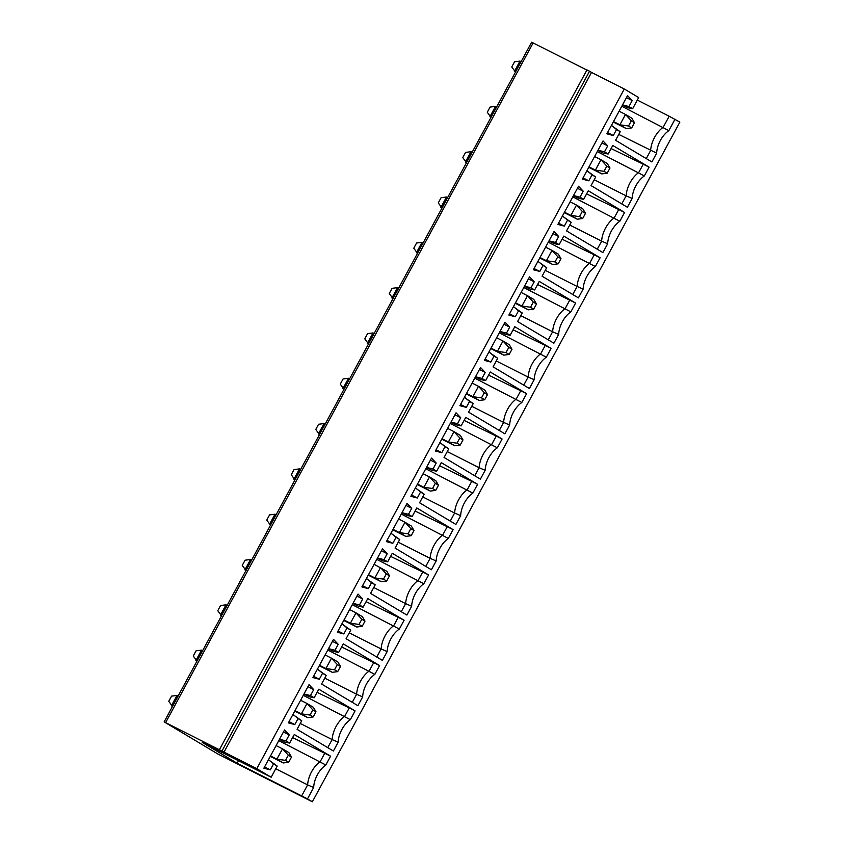 <?xml version="1.0" encoding="UTF-8"?>
<svg xmlns="http://www.w3.org/2000/svg" width="844" height="844" viewBox="0 0 844 844"><rect width="100%" height="100%" fill="white"/><g stroke="black" fill="none" stroke-linecap="round" stroke-linejoin="round"><path stroke-width="1.27" d="M172.492 706.449L168.768 701.311L171.575 696.131L177.008 695.445L178.137 696.015M291.486 757.079L288.848 752.595L282.497 748.807L276.906 759.167L283.246 762.955L288.69 762.259L291.486 757.079L288.321 755.19L285.515 760.37L276.906 759.167L270.502 755.929M288.69 762.259L285.515 760.37M307.49 798.899L301.677 795.892L307.627 784.888L313.651 787.515L307.49 798.899L312.354 801.8L218.132 754.146L164.147 721.873L256.798 768.662L271.177 777.24L202.243 742.425L237.153 763.261L238.504 760.771M276.104 745.568L282.497 748.807L288.321 755.19M301.677 795.892L237.153 763.261M275.756 768.768L307.627 784.888A22.092 13.842 -63.2 0 1 320.224 761.583L324.729 753.249L330.595 756.182L325.837 764.981A20.794 13.029 116.8 0 0 313.651 787.515M283.447 732.001L289.218 734.913L284.533 729.986L263.887 768.177L270.312 769.876L264.541 766.953M271.177 777.24L277.212 766.078L269.046 760.159L273.54 763.894L270.312 769.876M277.212 766.078L273.54 763.894M172.535 706.365L171.416 705.795L177.008 695.445M278.784 740.621L325.837 764.981M283.246 762.955L270.259 756.382M279.427 739.428L284.607 742.055L280.24 739.449L285.979 740.895L289.64 743.079L294.282 734.512L330.595 756.182M268.392 759.832L269.046 760.159M279.596 739.122L280.24 739.449M284.607 742.055L289.64 743.079M292.604 737.614L324.729 753.249M285.979 740.895L289.218 734.913M646.261 158.598L650.619 150.527A22.092 13.842 -63.2 0 1 663.226 127.222L669.176 116.219L679.853 122.127L312.354 801.8M674.989 119.226L668.838 130.62A20.794 13.029 116.8 0 0 656.653 153.154L651.895 161.953L615.571 140.283L620.213 131.717L616.542 129.533L613.314 135.515L606.878 133.816L627.535 95.625L632.209 100.552L628.98 106.534L632.641 108.718L638.676 97.566L624.296 88.989L256.798 768.662M338.159 742.203L333.391 751.002L297.077 729.332L301.709 720.765L298.048 718.582L294.809 724.563L288.384 722.865L309.031 684.674L313.715 689.611L310.476 695.583L314.147 697.777L318.779 689.2L355.092 710.87L350.334 719.668A20.794 13.029 116.8 0 0 338.159 742.203L332.125 739.576A22.092 13.842 -63.2 0 1 344.721 716.282L349.237 707.937L355.092 710.87M632.156 198.467L627.398 207.265L591.074 185.596L595.706 177.029L592.045 174.845L588.806 180.827L582.381 179.128L603.027 140.937L607.712 145.864L604.473 151.846L608.144 154.03L612.776 145.463L649.089 167.133L644.331 175.932A20.794 13.029 116.8 0 0 632.156 198.467L626.121 195.84A22.092 13.842 -63.2 0 1 638.729 172.535L643.234 164.2L649.089 167.133M607.648 243.768L602.89 252.578L566.577 230.908L571.209 222.341L567.548 220.157L564.309 226.129L557.884 224.441L578.53 186.25L583.215 191.177L579.976 197.158L583.647 199.342L588.279 190.776L624.592 212.445L619.834 221.244A20.794 13.029 116.8 0 0 607.648 243.768L601.624 241.152A22.092 13.842 -63.2 0 1 614.221 217.847L618.736 209.512L624.592 212.445M583.151 289.081L578.393 297.89L542.08 276.22L546.712 267.653L543.04 265.47L539.812 271.441L533.376 269.753L554.033 231.562L558.707 236.489L555.479 242.471L559.139 244.654L563.781 236.088L600.095 257.758L595.336 266.556A20.794 13.029 116.8 0 0 583.151 289.081L577.127 286.464A22.092 13.842 -63.2 0 1 589.724 263.159L594.229 254.825L600.095 257.758M558.654 334.393L553.896 343.202L517.572 321.532L522.214 312.966L518.543 310.782L515.315 316.753L508.879 315.065L529.536 276.874L534.21 281.801L530.981 287.783L534.642 289.967L539.274 281.4L575.597 303.07L570.839 311.869A20.794 13.029 116.8 0 0 558.654 334.393L552.62 331.776A22.092 13.842 -63.2 0 1 565.227 308.471L569.732 300.137L575.597 303.07M534.157 379.705L529.399 388.514L493.075 366.845L497.707 358.278L494.046 356.094L490.807 362.065L484.382 360.377L505.028 322.186L509.713 327.113L506.474 333.095L510.145 335.279L514.777 326.712L551.09 348.382L546.332 357.181A20.794 13.029 116.8 0 0 534.157 379.705L528.122 377.089A22.092 13.842 -63.2 0 1 540.719 353.784L545.235 345.449L551.09 348.382M509.649 425.017L504.891 433.827L468.578 412.157L473.21 403.59L469.549 401.396L466.31 407.378L459.885 405.679L480.531 367.488L485.216 372.426L481.977 378.407L485.648 380.591L490.28 372.025L526.593 393.684L521.835 402.493A20.794 13.029 116.8 0 0 509.649 425.017L503.625 422.401A22.092 13.842 -63.2 0 1 516.222 399.096L520.727 390.761L526.593 393.684M485.152 470.33L480.394 479.128L444.081 457.469L448.713 448.902L445.041 446.708L441.813 452.69L435.377 450.991L456.034 412.8L460.708 417.738L457.48 423.72L461.14 425.903L465.772 417.337L502.096 438.996L497.338 447.805A20.794 13.029 116.8 0 0 485.152 470.33L479.128 467.713A22.092 13.842 -63.2 0 1 491.725 444.408L496.23 436.074L502.096 438.996M460.655 515.642L455.897 524.441L419.573 502.781L424.205 494.215L420.544 492.02L417.316 498.002L410.88 496.304L431.527 458.113L436.211 463.05L432.983 469.032L436.643 471.216L441.275 462.649L477.598 484.308L472.84 493.118A20.794 13.029 116.8 0 0 460.655 515.642L454.621 513.025A22.092 13.842 -63.2 0 1 467.228 489.72L471.733 481.386L477.598 484.308M436.158 560.954L431.4 569.753L395.076 548.094L399.708 539.527L396.047 537.333L392.808 543.314L386.383 541.616L407.03 503.425L411.714 508.362L408.475 514.344L412.146 516.528L416.778 507.961L453.091 529.621L448.333 538.43A20.794 13.029 116.8 0 0 436.158 560.954L430.123 558.338A22.092 13.842 -63.2 0 1 442.72 535.033L447.236 526.698L453.091 529.621M411.65 606.266L406.892 615.065L370.579 593.406L375.211 584.829L371.55 582.645L368.311 588.627L361.886 586.928L382.532 548.737L387.217 553.675L383.978 559.646L387.649 561.84L392.281 553.274L428.594 574.933L423.836 583.731A20.794 13.029 116.8 0 0 411.65 606.266L405.626 603.65A22.092 13.842 -63.2 0 1 418.223 580.345L422.728 572L428.594 574.933M387.153 651.579L382.395 660.377L346.082 638.718L350.714 630.141L347.042 627.957L343.814 633.939L337.378 632.24L358.035 594.049L362.709 598.987L359.481 604.958L363.142 607.152L367.773 598.575L404.097 620.245L399.339 629.044A20.794 13.029 116.8 0 0 387.153 651.579L381.129 648.952A22.092 13.842 -63.2 0 1 393.726 625.657L398.231 617.312L404.097 620.245M362.656 696.891L357.898 705.689L321.575 684.03L326.206 675.453L322.545 673.269L319.317 679.251L312.881 677.553L333.528 639.362L338.212 644.299L334.984 650.27L338.644 652.465L343.276 643.888L379.6 665.557L374.831 674.356A20.794 13.029 116.8 0 0 362.656 696.891L356.622 694.264A22.092 13.842 -63.2 0 1 369.229 670.969L373.734 662.624L379.6 665.557M164.147 721.873L531.646 42.2L586.907 70.073M222.046 750.896L589.545 71.223L586.981 69.925L219.482 749.599M589.545 71.223L591.528 72.405L224.029 752.078M591.528 72.405L624.296 88.989M634.488 122.718L631.85 118.234L625.499 114.446L619.897 124.796L626.248 128.583L631.692 127.898L634.488 122.718L631.312 120.829L628.516 126.009L619.897 124.796L613.504 121.568M631.692 127.898L628.516 126.009M619.106 111.208L625.499 114.446L631.312 120.829M515.494 72.078L511.77 66.95L514.566 61.77L520.009 61.084L521.128 61.654M515.536 72.004L514.407 71.434L520.009 61.084M626.248 128.583L613.261 122.021M622.418 105.067L627.609 107.694L623.241 105.089L628.98 106.534M622.587 104.761L623.241 105.089M611.394 125.471L620.213 131.717M618.757 134.407L656.653 153.154M621.775 106.26L668.838 130.62M669.176 116.219L637.304 100.098M627.609 107.694L632.641 108.718M626.438 97.64L632.209 100.552M607.543 132.592L613.314 135.515M612.037 125.798L616.542 129.533M609.99 168.03L607.353 163.546L601.002 159.759L595.4 170.108L601.751 173.896L607.195 173.21L609.99 168.03L606.815 166.141L604.019 171.321L595.4 170.108L589.006 166.88M607.195 173.21L604.019 171.321M594.609 156.52L601.002 159.759L606.815 166.141M490.986 117.39L487.273 112.263L490.069 107.082L495.512 106.397L496.631 106.956M491.029 117.316L489.91 116.746L495.512 106.397M601.751 173.896L588.764 167.334M597.278 151.572L644.331 175.932M594.25 179.719L626.121 195.84L621.764 203.9M611.098 148.565L643.234 164.2M597.921 150.38L603.101 153.007L598.744 150.401L604.473 151.846M598.09 150.074L598.744 150.401M586.896 170.783L595.706 177.029M603.101 153.007L608.144 154.03M601.941 142.952L607.712 145.864M583.046 177.905L588.806 180.827M587.54 171.11L592.045 174.845M585.493 213.342L582.845 208.858L576.505 205.071L570.903 215.42L577.254 219.208L582.687 218.522L585.493 213.342L582.318 211.454L579.511 216.623L570.903 215.42L564.509 212.192M582.687 218.522L579.511 216.623M570.101 201.832L576.505 205.071L582.318 211.454M466.489 162.702L462.765 157.575L465.571 152.395L471.015 151.709L472.134 152.268M466.532 162.628L465.413 162.059L471.015 151.709M577.254 219.208L564.256 212.635M572.781 196.884L619.834 221.244M569.753 225.031L601.624 241.152L597.267 249.212M586.601 193.877L618.736 209.512M573.424 195.692L578.604 198.308L574.236 195.713L579.976 197.158M573.593 195.386L574.236 195.713M562.389 216.096L571.209 222.341M578.604 198.308L583.647 199.342M577.444 188.265L583.215 191.177M558.538 223.217L564.309 226.129M563.043 216.423L567.548 220.157M560.986 258.654L558.348 254.171L551.997 250.383L546.406 260.733L552.746 264.52L558.19 263.834L560.986 258.654L557.81 256.766L555.014 261.935L546.406 260.733L540.002 257.504M558.19 263.834L555.014 261.935M545.604 247.144L551.997 250.383L557.81 256.766M441.992 208.014L438.268 202.887L441.074 197.707L446.508 197.011L447.637 197.58M442.034 207.94L440.906 207.371L446.508 197.011M552.746 264.52L539.759 257.947M548.284 242.196L595.336 266.556M545.256 270.344L577.127 286.464L572.759 294.524M562.104 239.19L594.229 254.825M548.927 241.004L554.107 243.621L549.739 241.025L555.479 242.471M549.096 240.688L549.739 241.025M537.892 261.408L546.712 267.653M554.107 243.621L559.139 244.654M552.947 233.577L558.707 236.489M534.041 268.529L539.812 271.441M538.546 261.735L543.04 265.47M536.489 303.967L533.851 299.483L527.5 295.695L521.898 306.045L528.249 309.832L533.693 309.147L536.489 303.967L533.313 302.078L530.517 307.248L521.898 306.045L515.505 302.817M533.693 309.147L530.517 307.248M521.107 292.457L527.5 295.695L533.313 302.078M417.495 253.327L413.771 248.199L416.567 243.019L422.011 242.323L423.129 242.893M417.537 253.253L416.408 252.683L422.011 242.323M528.249 309.832L515.262 303.26M523.776 287.509L570.839 311.869M520.759 315.656L552.62 331.776L548.262 339.837M537.596 284.502L569.732 300.137M524.419 286.316L529.61 288.933L525.242 286.338L530.981 287.783M524.588 286L525.242 286.338M513.395 306.72L522.214 312.966M529.61 288.933L534.642 289.967M528.439 278.879L534.21 281.801M509.544 313.841L515.315 316.753M514.038 307.047L518.543 310.782M511.991 349.279L509.354 344.785L503.003 340.997L497.401 351.357L503.752 355.145L509.185 354.459L511.991 349.279L508.816 347.38L506.02 352.56L497.401 351.357L491.008 348.118M509.185 354.459L506.02 352.56M496.61 337.769L503.003 340.997L508.816 347.38M392.987 298.639L389.274 293.512L392.07 288.332L397.513 287.635L398.632 288.205M393.03 298.565L391.911 297.995L397.513 287.635M503.752 355.145L490.765 348.572M499.279 332.821L546.332 357.181M496.251 360.968L528.122 377.089L523.765 385.149M513.099 329.814L545.235 345.449M499.922 331.629L505.102 334.245L500.745 331.639L506.474 333.095M500.091 331.312L500.745 331.639M488.887 352.032L497.707 358.278M505.102 334.245L510.145 335.279M503.942 324.191L509.713 327.113M485.047 359.154L490.807 362.065M489.541 352.359L494.046 356.094M487.494 394.591L484.846 390.097L478.506 386.309L472.904 396.669L479.255 400.457L484.688 399.771L487.494 394.591L484.319 392.692L481.513 397.872L472.904 396.669L466.5 393.431M484.688 399.771L481.513 397.872M472.102 383.081L478.506 386.309L484.319 392.692M368.49 343.951L364.766 338.813L367.573 333.644L373.006 332.947L374.135 333.517M368.533 343.877L367.414 343.308L373.006 332.947M479.255 400.457L466.257 393.884M474.782 378.133L521.835 402.493M471.754 406.281L503.625 422.401L499.268 430.461M488.602 375.126L520.727 390.761M475.425 376.941L480.605 379.557L476.238 376.952L481.977 378.407M475.594 376.624L476.238 376.952M464.39 397.345L473.21 403.59M480.605 379.557L485.648 380.591M479.445 369.503L485.216 372.426M460.539 404.466L466.31 407.378M465.044 397.672L469.549 401.396M462.987 439.903L460.349 435.409L453.998 431.622L448.407 441.982L454.747 445.769L460.191 445.083L462.987 439.903L459.811 438.004L457.015 443.184L448.407 441.982L442.003 438.743M460.191 445.083L457.015 443.184M447.605 428.393L453.998 431.622L459.811 438.004M343.993 389.263L340.269 384.125L343.075 378.956L348.509 378.26L349.638 378.829M344.036 389.189L342.907 388.62L348.509 378.26M454.747 445.769L441.76 439.196M450.285 423.445L497.338 447.805M447.257 451.593L479.128 467.713L474.761 475.773M464.105 420.439L496.23 436.074M450.928 422.253L456.108 424.87L451.74 422.264L457.48 423.72M451.097 421.937L451.74 422.264M439.893 442.657L448.713 448.902M456.108 424.87L461.14 425.903M454.948 414.815L460.708 417.738M436.042 449.778L441.813 452.69M440.536 442.984L445.041 446.708M438.49 485.216L435.852 480.721L429.501 476.934L423.899 487.294L430.25 491.081L435.694 490.396L438.49 485.216L435.314 483.317L432.518 488.497L423.899 487.294L417.506 484.055M435.694 490.396L432.518 488.497M423.108 473.706L429.501 476.934L435.314 483.317M319.496 434.576L315.772 429.438L318.568 424.268L324.012 423.572L325.13 424.142M319.538 434.502L318.41 433.932L324.012 423.572M430.25 491.081L417.263 484.509M425.777 468.758L472.84 493.118M422.76 496.905L454.621 513.025L450.263 521.086M439.597 465.751L471.733 481.386M426.42 467.565L431.611 470.182L427.243 467.576L432.983 469.032M426.589 467.249L427.243 467.576M415.396 487.969L424.205 494.215M431.611 470.182L436.643 471.216M430.44 460.128L436.211 463.05M411.545 495.08L417.316 498.002M416.039 488.296L420.544 492.02M413.993 530.528L411.355 526.034L405.004 522.246L399.402 532.606L405.753 536.394L411.186 535.708L413.993 530.528L410.817 528.629L408.021 533.809L399.402 532.606L393.009 529.367M411.186 535.708L408.021 533.809M398.6 519.007L405.004 522.246L410.817 528.629M294.989 479.888L291.275 474.75L294.071 469.57L299.514 468.884L300.633 469.454M295.031 479.814L293.912 479.244L299.514 468.884M405.753 536.394L392.755 529.821M401.28 514.07L448.333 538.43M398.252 542.217L430.123 558.338L425.766 566.398M415.1 511.053L447.236 526.698M401.923 512.878L407.103 515.494L402.746 512.888L408.475 514.344M402.092 512.561L402.746 512.888M390.888 533.271L399.708 539.527M407.103 515.494L412.146 516.528M405.943 505.44L411.714 508.362M387.048 540.392L392.808 543.314M391.542 533.608L396.047 537.333M381.245 581.706L386.689 581.01L389.495 575.84L386.32 573.941L383.514 579.121L374.905 577.918L368.501 574.68M386.689 581.01L383.514 579.121M368.258 575.133L381.256 581.706L374.905 577.918L380.507 567.558L386.32 573.941M389.495 575.84L386.847 571.346L374.103 564.319M270.491 525.2L266.767 520.062L269.574 514.882L275.007 514.196L276.136 514.766M270.534 525.126L269.415 524.557L275.007 514.196M376.783 559.382L423.836 583.731M373.755 587.519L405.626 603.65L401.269 611.71M390.603 556.365L422.728 572M377.426 558.179L382.606 560.806L378.239 558.201L383.978 559.646M377.595 557.873L378.239 558.201M366.391 578.583L375.211 584.829M382.606 560.806L387.649 561.84M381.446 550.752L387.217 553.675M362.54 585.704L368.311 588.627M367.045 578.921L371.55 582.645M364.988 621.152L362.35 616.658L355.999 612.871L350.397 623.231L356.748 627.018L362.192 626.322L364.988 621.152L361.812 619.253L359.017 624.433L350.397 623.231L344.004 619.992M362.192 626.322L359.017 624.433M349.606 609.632L355.999 612.871L361.812 619.253M245.994 570.512L242.27 565.374L245.077 560.194L250.51 559.509L251.639 560.078M246.037 570.428L244.908 569.869L250.51 559.509M356.748 627.018L343.761 620.446M352.275 604.684L399.339 629.044M349.258 632.831L381.129 648.952L376.762 657.022M366.106 601.677L398.231 617.312M352.929 603.492L358.109 606.119L353.741 603.513L359.481 604.958M353.098 603.186L353.741 603.513M341.894 623.895L350.714 630.141M358.109 606.119L363.142 607.152M356.938 596.064L362.709 598.987M338.043 631.017L343.814 633.939M342.537 624.222L347.042 627.957M340.491 666.454L337.853 661.97L331.502 658.183L325.9 668.543L332.251 672.33L337.695 671.634L340.491 666.454L337.315 664.566L334.519 669.746L325.9 668.543L319.507 665.304M337.695 671.634L334.519 669.746M325.109 654.944L331.502 658.183L337.315 664.566M221.497 615.825L217.773 610.687L220.569 605.507L226.013 604.821L227.131 605.391M221.539 615.74L220.411 615.181L226.013 604.821M332.251 672.33L319.264 665.758M327.778 649.996L374.831 674.356M324.761 678.143L356.622 694.264L352.264 702.335M341.598 646.989L373.734 662.624M328.421 648.804L333.602 651.431L329.244 648.825L334.984 650.27M328.59 648.498L329.244 648.825M317.397 669.208L326.206 675.453M333.602 651.431L338.644 652.465M332.441 641.377L338.212 644.299M313.546 676.329L319.317 679.251M318.04 669.535L322.545 673.269M315.994 711.766L313.356 707.283L307.005 703.495L301.403 713.855L307.754 717.643L313.187 716.946L315.994 711.766L312.818 709.878L310.012 715.058L301.403 713.855L295.01 710.616M313.187 716.946L310.012 715.058M300.601 700.256L307.005 703.495L312.818 709.878M196.99 661.137L193.276 655.999L196.072 650.819L201.516 650.133L202.634 650.703M197.032 661.052L195.913 660.493L201.516 650.133M307.754 717.643L294.756 711.07M303.281 695.308L350.334 719.668M300.253 723.456L332.125 739.576L327.767 747.647M317.101 692.302L349.237 707.937M303.924 694.116L309.104 696.743L304.737 694.137L310.476 695.583M304.093 693.81L304.737 694.137M292.889 714.52L301.709 720.765M309.104 696.743L314.147 697.777M307.944 686.689L313.715 689.611M289.038 721.641L294.809 724.563M293.543 714.847L298.048 718.582M533.155 42.886L165.656 722.559"/></g></svg>
